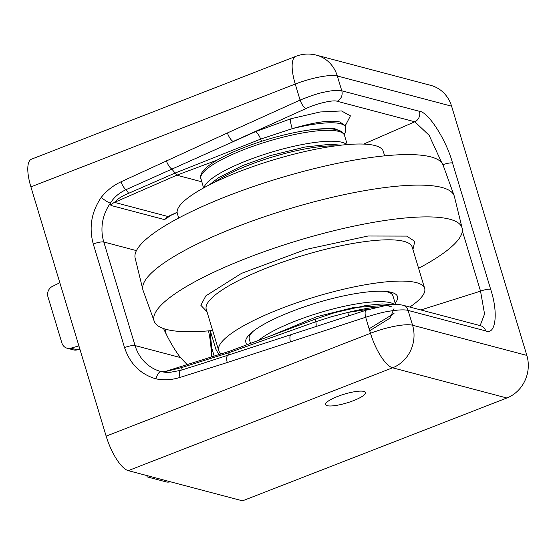 <?xml version="1.0" encoding="UTF-8"?>
<svg xmlns="http://www.w3.org/2000/svg" width="556" height="556" viewBox="0 0 556 556"><rect width="100%" height="100%" fill="white"/><g stroke="black" fill="none" stroke-linecap="round" stroke-linejoin="round"><path stroke-width="0.83" d="M337.624 396.449A20.843 4.566 163.2 0 0 325.601 404.566A20.843 4.566 163.2 0 0 353.491 400.64A20.843 4.566 163.2 0 0 365.514 392.522A20.843 4.566 163.2 0 0 337.624 396.449M208.5 330.862A67.957 22.24 -111.3 0 1 211.085 357.063M165.049 329.041A35.438 11.593 -111.3 0 1 166.14 333.996M345.054 123.946L345.144 125.774L340.029 122.035C330.799 119.825 314.877 122.028 292.254 128.651A8.34 1.863 73.5 0 1 290.76 118.789L320.061 111.985L341.502 110.95L350.433 115.856L345.193 125.941M451.59 106.175A33.353 30.656 -75.2 0 0 430.733 85.36L316.468 55.169A33.353 30.656 104.8 0 1 337.318 75.984L451.59 106.175L526.838 355.409A33.353 30.656 -75.2 0 1 506.87 397.992L242.52 500.831L128.248 470.64L392.599 367.801L506.87 397.992M30.9 186.899L295.25 84.06A33.353 10.911 -111.3 0 1 295.855 56.33L31.504 159.169A33.353 10.911 68.7 0 0 30.9 186.899L106.147 436.133A33.353 10.911 68.7 0 0 128.248 470.64M419.419 111.304A8.34 7.666 104.8 0 1 414.811 121.785L337.179 101.275A8.34 7.666 -75.2 0 0 341.787 90.795L337.318 75.984A33.353 7.304 -16.8 0 0 295.25 84.06L300.087 100.087C310.769 95.778 318.845 93.123 324.315 92.129C332.453 90.371 338.277 89.926 341.787 90.795L419.419 111.304C428.273 111.798 446.336 139.987 452.528 162.998A8.34 1.828 163.2 0 0 442.917 164.68M462.335 230.907L480.53 291.149A8.34 1.828 -16.8 0 1 490.656 289.28C498.482 312.715 495.792 335.428 485.729 330.924A8.34 7.666 -75.2 0 0 480.516 325.719L402.885 305.209A8.34 7.666 104.8 0 1 408.097 310.415C404.698 309.525 398.798 309.734 390.409 311.033C384.877 311.714 376.627 313.792 365.66 317.261L370.498 333.294A33.353 7.304 -16.8 0 1 412.566 325.225L526.838 355.409M363.687 144.08L414.811 121.785L429.1 135.268L441.777 162.79M420.843 309.956L480.53 291.149L484.561 314.001L480.141 325.621M170.588 481.83A8.34 1.828 -16.8 0 1 166.564 482.003L147.736 477.034A8.34 1.828 -16.8 0 1 147.097 476.589A8.34 1.828 -16.8 0 1 147.507 475.734M78.896 345.867L70.946 348.16A8.34 7.666 104.8 0 1 67.109 348.216A8.34 7.666 104.8 0 1 61.897 343.01L47.955 296.821A8.34 7.666 104.8 0 1 52.313 286.458L59.833 282.733M67.109 348.216L73.462 349.891A8.34 7.666 -75.2 0 0 77.291 349.835L79.869 349.099M218.807 354.631L215.867 349.244L210.265 330.702M214.178 356.09L211.766 348.105L209.966 330.73M402.885 305.209C398.61 304.486 398.061 303.944 386.316 305.383L366.23 310.178L202.634 363.443L180.491 370.393L170.414 372.263C164.416 372.423 165.215 372.291 161.247 371.63A41.693 38.322 104.8 0 1 161.129 371.603A41.693 38.322 104.8 0 1 135.059 345.575L103.791 241.999A41.693 38.322 104.8 0 1 110.387 203.19C113.792 197.47 118.977 192.974 125.941 189.7L255.545 131.654L290.76 118.789M227.383 132.967L300.087 100.087A8.34 2.627 65.7 0 0 305.995 108.559L233.291 141.432A8.34 2.627 -114.3 0 1 227.383 132.967L120.951 181.847C113.306 185.391 106.717 190.597 101.192 197.443C91.42 211.878 88.779 227.397 93.269 244.014L124.544 347.597C129.972 363.846 140.446 374.271 155.965 378.865C164.041 380.422 172.047 379.943 179.998 377.427L227.209 362.54L365.66 317.261A8.34 2.822 71.8 0 1 366.23 310.178M291.045 334.837A8.34 2.822 71.8 0 0 290.468 341.919M229.955 351.218L228.078 355.395C226.584 355.847 226.292 358.224 227.209 362.54M161.177 371.617L161.247 371.63A8.34 3.28 104.6 0 0 161.24 371.63L161.24 371.63A8.34 3.28 104.6 0 0 155.965 378.865M120.951 181.847A8.34 2.599 -115.2 0 0 125.941 189.7A8.34 2.224 -113.6 0 1 128.568 193.335C122.077 195.997 117.379 199.013 114.48 202.377A8.34 7.666 -75.2 0 0 110.943 205.463L110.387 203.19A8.34 1.265 -144.3 0 1 101.192 197.443M345.144 125.774L345.589 127.261A65.9 14.428 163.2 0 0 340.536 123.731A65.9 14.428 163.2 0 0 292.254 128.651L260.681 139.097L175.084 173.055L171.811 169.024C169.788 167.71 167.947 164.944 166.279 160.733M211.766 348.105A67.957 22.24 -111.3 0 1 211.815 356.834M188.123 365.535L180.415 357.557A67.957 22.24 -111.3 0 1 163.561 328.561M201.724 181.777L176.815 175.196L217.16 160.086M110.943 205.463L164.513 219.613L171.22 215.193M165.542 371.512L181.214 367.711L229.28 352.573L315.822 321.736L331.584 316.684L347.75 312.465A8.34 1.703 -101.5 0 0 348.834 315.884M377.489 307.065A65.9 14.428 -16.8 0 0 347.75 312.465L370.025 309.004M161.56 371.665L161.129 371.603M161.448 371.644L165.535 371.415L229.67 351.211L315.912 318.908A4.17 1.161 69.5 0 0 315.822 321.736A8.34 2.474 -107.6 0 1 315.947 326.671M128.568 193.335L175.084 173.055L176.815 175.196L114.48 202.377L168.051 216.527L168.788 216.333M164.513 219.613A8.34 7.666 104.8 0 1 168.051 216.527L177.114 212.281M361.185 397.04A20.843 4.566 -16.8 0 1 341.766 404.302A20.843 4.566 -16.8 0 1 326.407 405.393A20.843 4.566 -16.8 0 1 329.93 400.049A20.843 4.566 -16.8 0 1 353.658 391.876A20.843 4.566 -16.8 0 1 365.299 393.655A20.843 4.566 -16.8 0 1 361.185 397.04M206.992 311.742L200.862 305.3L205.838 295.875L241.512 273.364L305.689 249.498L368.079 236.008L406.693 236.105L414.769 241.353L412.934 249.568M212.649 330.479A160.851 35.223 -16.8 0 1 154.2 321.201L143.121 290.552A162.595 35.605 -16.8 0 1 142.878 289.752L135.15 258.095A160.851 35.223 -16.8 0 1 213.184 201.828A160.851 35.223 -16.8 0 1 375.654 156.861A160.851 35.223 -16.8 0 1 443.09 165.125L454.169 195.768A162.595 35.605 -16.8 0 1 454.412 196.574L462.14 228.224A160.851 35.223 -16.8 0 1 418.592 268.298M142.878 289.752A162.595 35.605 -16.8 0 1 221.768 232.874A162.595 35.605 -16.8 0 1 386.003 187.414A162.595 35.605 -16.8 0 1 454.169 195.768M384.641 155.847L383.272 151.322A107.565 23.554 163.2 0 0 338.09 145.533A107.565 23.554 163.2 0 0 228.919 175.828A107.565 23.554 163.2 0 0 177.329 213.497L178.698 218.028M154.2 321.201A160.851 35.223 -16.8 0 1 230.42 264.802A160.851 35.223 -16.8 0 1 394.468 219.168A160.851 35.223 -16.8 0 1 462.14 228.224M221.239 353.866A107.565 23.554 -16.8 0 1 218.716 350.579A107.565 23.554 -16.8 0 1 270.306 312.903A107.565 23.554 -16.8 0 1 379.477 282.608A107.565 23.554 -16.8 0 1 424.659 288.404A107.565 23.554 -16.8 0 1 409.821 307.044M247.406 344.567A79.216 17.347 -16.8 0 1 245.856 342.385A79.216 17.347 -16.8 0 1 283.845 314.64A79.216 17.347 -16.8 0 1 364.25 292.331A79.216 17.347 -16.8 0 1 397.519 296.598A79.216 17.347 -16.8 0 1 395.135 303.117M452.528 162.998L490.656 289.28M485.729 330.924L408.097 310.415L412.566 325.225A33.353 30.656 104.8 0 1 392.599 367.801A33.353 10.911 68.7 0 1 370.498 333.294L106.147 436.133M70.946 348.16L77.291 349.835M337.179 101.275C333.211 99.635 316.545 103.527 305.995 108.559M369.135 328.784L394.009 313.521M181.214 367.711A8.34 2.419 72.5 0 1 180.491 370.393A8.34 2.849 72.8 0 0 179.998 377.427M180.415 357.557L135.059 345.575A8.34 1.828 163.2 0 0 124.544 347.597M136.428 250.617L103.791 241.999A8.34 1.828 163.2 0 0 93.269 244.014M313.695 129.465L334.253 128.394L342.864 132.724M261.654 141.273A4.17 1.161 69.5 0 1 260.681 139.097A8.34 2.287 66.3 0 0 255.545 131.654M424.659 288.404L412.198 247.121A107.565 23.554 163.2 0 0 367.016 241.332A107.565 23.554 163.2 0 0 257.838 271.627A107.565 23.554 163.2 0 0 206.255 309.303L218.716 350.579M200.82 178.789A75.046 16.437 -16.8 0 1 301.901 133.079A75.046 16.437 -16.8 0 1 344.505 135.407L343.914 134.079C342.197 131.557 339.25 129.986 335.066 129.36C327.032 128.033 315.502 128.721 300.483 131.418C279.209 135.393 258.359 141.578 237.94 149.967C222.636 156.396 211.787 162.56 205.386 168.482C202.217 171.324 200.612 174.278 200.57 177.343L203.586 187.949M204.052 187.692A75.046 16.437 -16.8 0 1 305.188 143.983A75.046 16.437 -16.8 0 1 346.735 144.609M214.435 182.361A75.046 16.437 -16.8 0 1 306.599 148.654A75.046 16.437 -16.8 0 1 335.136 145.922M250.52 343.399L249.262 339.236A75.046 16.437 -16.8 0 1 253.341 331.14M258.484 340.418A75.046 16.437 -16.8 0 1 353.63 304.424A75.046 16.437 -16.8 0 1 394.593 304.556M271.599 335.504L316.948 316.67L353.366 307.565L386.309 305.383M385.065 291.372A75.046 16.437 -16.8 0 1 392.946 295.855L392.355 294.52L389.777 291.969M387.011 305.501L391.424 306.78M393.982 308.698L390.187 318.018L369.719 330.723M295.855 56.33C302.589 53.765 309.456 53.376 316.468 55.169M146.784 475.54L147.097 476.589M315.912 318.908L334.781 312.618L366.057 305.459L382.097 303.923L392.369 304.681M344.178 134.566L345.158 132.752L345.589 127.261M168.85 216.305L177.128 212.42M347.264 144.567L344.505 135.407M209.153 184.988L218.765 177.538L242.645 165.549L270.098 155.666L305.181 146.992L330.222 144.275L340.988 145.185M249.262 339.236L249.012 337.784L249.748 334.246M395.559 304.521L392.946 295.855"/></g></svg>
